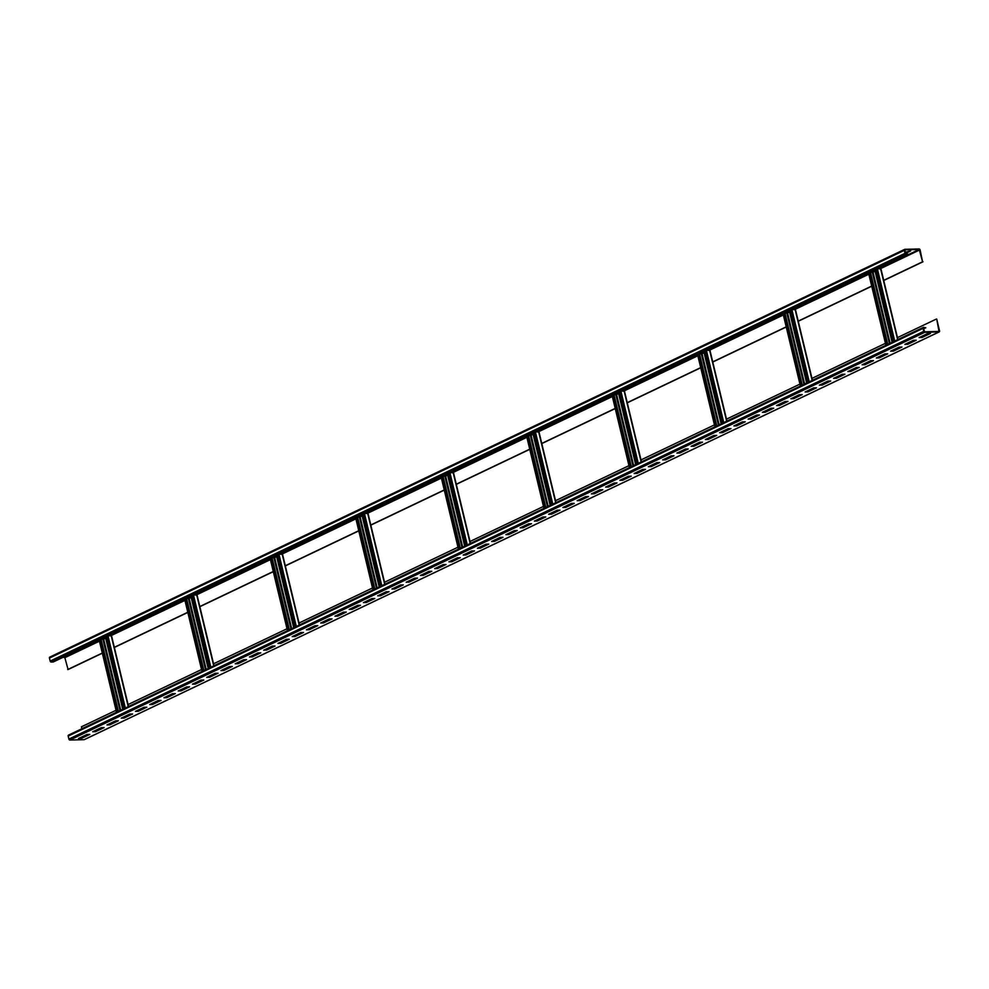 <?xml version="1.0" encoding="UTF-8"?>
<svg xmlns="http://www.w3.org/2000/svg" width="989" height="989" viewBox="0 0 989 989"><rect width="100%" height="100%" fill="white"/><g stroke="black" fill="none" stroke-linecap="round" stroke-linejoin="round"><path stroke-width="1.48" d="M883.709 280.344L922.576 261.801L919.226 249.451L904.861 249.846L905.43 253.32L908.125 254.247L53.245 661.987L51.168 662.049A1.051 0.729 -115.5 0 1 50.167 661.072L49.45 658.081A1.051 0.729 -115.5 0 1 49.969 657.067L904.465 249.512M102.337 653.197L68.08 669.541L64.854 657.685L63.247 657.215M908.125 254.247L906.048 254.297A1.051 0.729 -115.5 0 1 905.046 253.332L904.329 250.341A1.051 0.729 -115.5 0 1 904.848 249.327L919.115 248.956A1.051 0.729 -115.5 0 1 920.104 249.933L922.576 261.801M909.435 250.983L905.331 252.949M114.353 647.461L187.823 612.426M199.84 606.69L273.31 571.654M285.327 565.918L358.797 530.87M370.813 525.147L444.284 490.099M456.3 484.363L529.77 449.327M541.787 443.591L615.257 408.556M627.273 402.82L700.744 367.772M712.772 362.048L786.23 327M798.259 321.264L871.717 286.229M883.746 280.493L922.96 261.788M114.316 647.313L187.786 612.265M199.803 606.541L273.273 571.494M285.289 565.757L358.76 530.722M370.776 524.986L444.246 489.951M456.263 484.214L529.733 449.179M541.749 443.443L615.22 408.395M627.236 402.671L700.707 367.624M712.735 361.887L786.193 326.852M798.222 321.116L871.68 286.081M67.697 669.541L102.3 653.049M81.902 728.72L81.444 726.804L116.047 710.3M936.707 319.051L939.018 331.414L924.653 331.81L923.429 328.336L925.778 327.767L923.578 327.322A1.051 0.729 64.5 0 0 923.058 328.348L923.775 331.327A1.051 0.729 64.5 0 0 924.764 332.304L939.031 331.933A1.051 0.729 64.5 0 0 939.55 330.919L936.707 319.051M897.456 337.608L936.323 319.064M811.969 378.379L885.427 343.331M726.482 419.151L799.94 384.115M640.983 459.922L714.454 424.887M555.497 500.694L628.967 465.658M470.01 541.478L543.48 506.43M384.523 582.249L457.994 547.201M299.037 623.021L372.507 587.985M213.55 663.792L287.02 628.757M128.063 704.564L201.533 669.528M83.669 736.051L83.818 736.706M108.419 635.68L111.263 635.915M101.138 639.562L105.712 638.387M122.723 709.249L105.403 637.114M118.371 711.326L101.051 639.191M118.025 711.487L100.705 639.351M905.182 252.294L910.671 250.959L905.467 253.444M877.799 268.711L880.655 268.946M870.53 272.593L875.104 271.419M892.115 342.281L874.795 270.145M887.751 344.357L870.431 272.222M887.417 344.518L870.097 272.383M792.313 309.483L795.168 309.718M785.043 313.377L789.618 312.19M806.628 383.052L789.309 310.917M802.264 385.129L784.945 312.994M801.931 385.302L784.611 313.154M706.826 350.254L709.682 350.489M699.557 354.149L704.131 352.974M721.142 423.824L703.822 351.688M716.778 425.913L699.458 353.778M716.444 426.074L699.124 353.938M621.339 391.026L624.195 391.261M614.058 394.92L618.644 393.746M635.655 464.607L618.335 392.472M631.291 466.684L613.971 394.549M630.945 466.845L613.637 394.71M535.853 431.81L538.696 432.045M528.571 435.692L533.158 434.517M550.168 505.379L532.848 433.244M545.804 507.456L528.485 435.321M545.458 507.617L528.138 435.481M450.366 472.581L453.209 472.816M443.084 476.475L447.658 475.289M464.682 546.151L447.362 474.015M460.318 548.227L442.998 476.092M459.972 548.401L442.652 476.253M364.879 513.353L367.723 513.588M357.598 517.247L362.172 516.06M379.183 586.922L361.875 514.787M374.831 589.011L357.511 516.864M374.485 589.172L357.165 517.037M279.393 554.124L282.236 554.359M272.111 558.019L276.685 556.844M293.696 627.706L276.388 555.558M289.344 629.783L272.024 557.648M288.998 629.944L271.678 557.808M193.906 594.908L196.749 595.131M186.624 598.79L191.198 597.616M208.209 668.477L190.889 596.342M203.858 670.554L186.538 598.419M203.511 670.715L186.192 598.58M923.194 327.507L68.698 735.074A1.051 0.729 64.5 0 0 68.179 736.088L68.896 739.067A1.051 0.729 64.5 0 0 69.885 740.044L84.152 739.673A1.051 0.729 64.5 0 0 84.535 739.488M927.633 333.516L930.476 333.441L921.921 337.521L919.078 337.595L927.633 333.516M913.379 340.315L916.222 340.241L907.679 344.32L904.836 344.395L913.379 340.315M899.137 347.114L901.98 347.04L893.426 351.107L890.582 351.182L899.137 347.114M884.883 353.901L887.726 353.827L879.184 357.907L876.341 357.981L884.883 353.901M870.641 360.701L873.485 360.626L864.93 364.706L862.087 364.78L870.641 360.701M856.387 367.5L859.231 367.426L850.676 371.493L847.845 371.567L856.387 367.5M842.146 374.287L844.977 374.213L836.434 378.293L833.591 378.367L842.146 374.287M827.892 381.086L830.735 381.012L822.18 385.092L819.349 385.166L827.892 381.086M813.65 387.886L816.481 387.812L807.939 391.891L805.095 391.965L813.65 387.886M799.396 394.673L802.24 394.599L793.685 398.678L790.854 398.752L799.396 394.673M785.155 401.472L787.986 401.398L779.443 405.478L776.6 405.552L785.155 401.472M770.901 408.272L773.744 408.197L765.189 412.277L762.358 412.351L770.901 408.272M756.659 415.071L759.49 414.997L750.948 419.064L748.104 419.138L756.659 415.071M742.405 421.858L745.249 421.784L736.694 425.863L733.863 425.938L742.405 421.858M728.164 428.657L730.995 428.583L722.452 432.663L719.609 432.737L728.164 428.657M713.91 435.457L716.753 435.383L708.198 439.45L705.367 439.524L713.91 435.457M699.668 442.244L702.499 442.17L693.957 446.249L691.113 446.323L699.668 442.244M685.414 449.043L688.257 448.969L679.703 453.049L676.872 453.123L685.414 449.043M671.172 455.842L674.004 455.768L665.461 459.848L662.618 459.922L671.172 455.842M656.919 462.629L659.762 462.555L651.207 466.635L648.376 466.709L656.919 462.629M642.677 469.429L645.508 469.355L636.965 473.434L634.122 473.508L642.677 469.429M628.423 476.228L631.266 476.154L622.711 480.234L619.88 480.308L628.423 476.228M614.181 483.028L617.012 482.953L608.47 487.021L605.627 487.095L614.181 483.028M599.927 489.815L602.771 489.74L594.216 493.82L591.373 493.894L599.927 489.815M585.673 496.614L588.517 496.54L579.974 500.619L577.131 500.694L585.673 496.614M571.432 503.413L574.275 503.339L565.72 507.419L562.877 507.493L571.432 503.413M557.178 510.2L560.021 510.126L551.479 514.206L548.635 514.28L557.178 510.2M542.936 517L545.78 516.926L537.225 521.005L534.381 521.079L542.936 517M528.682 523.799L531.526 523.725L522.983 527.805L520.14 527.879L528.682 523.799M514.441 530.599L517.284 530.524L508.729 534.592L505.886 534.666L514.441 530.599M500.187 537.386L503.03 537.311L494.488 541.391L491.644 541.465L500.187 537.386M485.945 544.185L488.789 544.111L480.234 548.19L477.39 548.265L485.945 544.185M471.691 550.984L474.535 550.91L465.992 554.977L463.149 555.052L471.691 550.984M457.45 557.771L460.293 557.697L451.738 561.777L448.895 561.851L457.45 557.771M443.196 564.571L446.039 564.496L437.497 568.576L434.653 568.65L443.196 564.571M428.954 571.37L431.797 571.296L423.243 575.375L420.399 575.45L428.954 571.37M414.7 578.157L417.543 578.083L409.001 582.162L406.158 582.237L414.7 578.157M400.458 584.956L403.302 584.882L394.747 588.962L391.904 589.036L400.458 584.956M386.204 591.756L389.048 591.682L380.505 595.761L377.662 595.835L386.204 591.756M371.963 598.555L374.794 598.481L366.251 602.548L363.408 602.622L371.963 598.555M357.709 605.342L360.552 605.268L351.997 609.348L349.166 609.422L357.709 605.342M343.467 612.142L346.298 612.067L337.756 616.147L334.912 616.221L343.467 612.142M329.213 618.941L332.057 618.867L323.502 622.934L320.671 623.008L329.213 618.941M314.972 625.728L317.803 625.654L309.26 629.733L306.417 629.808L314.972 625.728M300.718 632.527L303.561 632.453L295.006 636.533L292.175 636.607L300.718 632.527M286.476 639.327L289.307 639.253L280.765 643.332L277.921 643.406L286.476 639.327M272.222 646.114L275.066 646.04L266.511 650.119L263.68 650.193L272.222 646.114M257.981 652.913L260.812 652.839L252.269 656.919L249.426 656.993L257.981 652.913M243.727 659.712L246.57 659.638L238.015 663.718L235.184 663.792L243.727 659.712M229.485 666.512L232.316 666.438L223.774 670.505L220.93 670.579L229.485 666.512M215.231 673.299L218.075 673.225L209.52 677.304L206.689 677.378L215.231 673.299M200.99 680.098L203.821 680.024L195.278 684.104L192.435 684.178L200.99 680.098M186.736 686.898L189.579 686.823L181.024 690.903L178.193 690.977L186.736 686.898M172.494 693.685L175.325 693.61L166.782 697.69L163.939 697.764L172.494 693.685M158.24 700.484L161.083 700.41L152.529 704.489L149.698 704.564L158.24 700.484M143.998 707.283L146.829 707.209L138.287 711.289L135.444 711.363L143.998 707.283M129.744 714.07L132.588 713.996L124.033 718.076L121.202 718.15L129.744 714.07M115.503 720.87L118.334 720.796L109.791 724.875L106.948 724.949L115.503 720.87M101.249 727.669L104.092 727.595L95.537 731.675L92.694 731.749L101.249 727.669M86.995 734.468L89.838 734.394L81.296 738.462L78.452 738.536L86.995 734.468M929.24 333.478L920.19 337.064M914.986 340.265L905.949 343.863M900.744 347.065L891.695 350.65M886.49 353.864L877.453 357.449M872.249 360.664L863.199 364.249M857.995 367.451L848.958 371.048M843.753 374.25L834.704 377.835M829.499 381.049L820.462 384.634M815.257 387.836L806.208 391.434M801.003 394.636L791.966 398.221M786.762 401.435L777.713 405.02M772.508 408.222L763.471 411.82M758.266 415.021L749.217 418.607M744.012 421.821L734.975 425.406M729.771 428.62L720.721 432.205M715.517 435.407L706.48 439.005M701.275 442.207L692.226 445.792M687.021 449.006L677.972 452.591M672.78 455.793L663.73 459.391M658.526 462.592L649.476 466.178M644.284 469.392L635.235 472.977M630.03 476.179L620.981 479.776M615.788 482.978L606.739 486.576M601.535 489.778L592.485 493.363M587.293 496.577L578.244 500.162M573.039 503.364L563.99 506.961M558.797 510.163L549.748 513.748M544.543 516.963L535.494 520.548M530.302 523.75L521.252 527.347M516.048 530.549L506.998 534.134M501.806 537.348L492.757 540.934M487.552 544.148L478.503 547.733M473.311 550.935L464.261 554.532M459.057 557.734L450.007 561.319M444.815 564.534L435.766 568.119M430.561 571.321L421.512 574.918M416.307 578.12L407.27 581.705M402.066 584.919L393.016 588.504M387.812 591.706L378.775 595.304M373.57 598.506L364.521 602.091M359.316 605.305L350.279 608.89M345.074 612.104L336.025 615.69M330.821 618.891L321.784 622.489M316.579 625.691L307.53 629.276M302.325 632.49L293.288 636.075M288.083 639.277L279.034 642.875M273.829 646.077L264.792 649.662M259.588 652.876L250.538 656.461M245.334 659.663L236.297 663.26M231.092 666.462L222.043 670.06M216.838 673.262L207.789 676.847M202.597 680.061L193.547 683.646M188.343 686.848L179.293 690.446M174.101 693.648L165.052 697.233M159.847 700.447L150.798 704.032M145.606 707.234L136.556 710.831M131.352 714.033L122.302 717.618M117.11 720.833L108.061 724.418M102.856 727.632L93.807 731.217M88.614 734.419L79.565 738.017M923.553 328.83L925.778 327.767M51.168 662.049L906.048 254.297M50.167 661.072L905.046 253.332M49.45 658.081L904.329 250.341M938.054 331.463L939.167 330.932M64.854 657.685L99.444 641.181M102.918 639.524L105.675 638.214M111.127 635.606L184.931 600.41M188.405 598.741L191.161 597.43M196.613 594.834L270.417 559.626M273.891 557.969L276.648 556.659M282.1 554.063L355.904 518.854M359.378 517.198L362.135 515.887M367.587 513.279L441.391 478.083M444.865 476.426L447.621 475.116M453.073 472.507L526.89 437.311M530.364 435.654L533.108 434.332M538.56 431.736L612.376 396.527M615.85 394.871L618.595 393.56M624.059 390.964L697.863 355.756M701.337 354.099L704.081 352.789M709.546 350.193L783.35 314.984M786.824 313.328L789.568 312.017M795.032 309.409L868.837 274.213M872.31 272.556L875.055 271.246M880.519 268.637L919.733 249.933M128.236 706.616L111.188 635.606M127.247 715.987L127.099 715.344M125.331 708L108.011 635.865M123.959 708.656L106.651 636.52M120.72 710.213L103.709 639.351M120.028 710.535L102.98 639.524M116.789 712.08L99.469 639.945M64.347 657.191L99.283 640.526M101.311 639.562L105.514 637.559M109.519 635.643L184.782 599.754M186.797 598.79L191.001 596.787M195.006 594.871L270.269 558.983M272.284 558.019L276.487 556.003M280.493 554.1L355.756 518.199M357.771 517.235L361.974 515.232M365.979 513.328L441.242 477.427M443.257 476.463L447.461 474.46M451.466 472.557L526.729 436.656M528.744 435.692L532.947 433.689M536.953 431.773L612.216 395.884M614.231 394.92L618.446 392.917M622.44 391.001L697.702 355.113M699.73 354.149L703.933 352.133M707.926 350.23L783.189 314.329M785.217 313.365L789.42 311.362M793.425 309.458L868.676 273.557M870.703 272.593L874.906 270.59M878.912 268.674L919.226 249.451M897.629 339.647L880.581 268.637M896.64 349.018L896.479 348.375M894.724 341.032L877.404 268.897M893.351 341.687L876.031 269.552M890.1 343.245L873.089 272.383M889.42 343.566L872.372 272.556M886.169 345.112L868.861 272.976M812.142 380.431L795.094 309.409M811.153 389.802L810.992 389.147M809.237 381.816L791.917 309.668M807.865 382.459L790.545 310.323M804.613 384.016L787.603 313.154M803.933 384.338L786.885 313.328M800.682 385.883L783.362 313.748M726.655 421.203L709.608 350.18M725.666 430.574L725.506 429.918M723.75 422.587L706.43 350.452M722.378 423.243L705.058 351.095M719.127 424.788L702.116 353.926M718.447 425.109L701.399 354.099M715.195 426.667L697.875 354.532M641.169 461.974L624.121 390.964M640.18 471.345L640.019 470.69M638.264 463.359L620.944 391.224M636.891 464.014L619.571 391.879M633.64 465.559L616.629 394.698M632.96 465.893L615.912 394.871M629.709 467.438L612.389 395.303M555.682 502.746L538.634 431.736M554.693 512.117L554.532 511.474M552.777 504.13L535.457 431.995M551.405 504.786L534.085 432.65M548.153 506.331L531.142 435.469M547.473 506.665L530.425 435.642M544.222 508.21L526.902 436.075M470.195 543.517L453.135 472.507M469.206 552.9L469.046 552.245M467.278 544.914L449.97 472.767M465.918 545.557L448.598 473.422M462.667 547.115L445.656 476.253M461.987 547.436L444.939 476.426M458.735 548.982L441.415 476.846M384.696 584.301L367.648 513.279M383.707 593.672L383.559 593.017M381.791 585.686L364.471 513.551M380.431 586.341L363.111 514.193M377.18 587.886L360.169 517.024M376.5 588.208L359.452 517.198M373.249 589.765L355.929 517.618M299.21 625.073L282.162 554.05M298.221 634.444L298.072 633.788M296.304 626.457L278.985 554.322M294.945 627.113L277.625 554.977M291.693 628.658L274.682 557.796M291.013 628.979L273.953 557.969M287.762 630.537L270.442 558.402M213.723 665.844L196.675 594.834M212.734 675.215L212.586 674.572M210.818 667.229L193.498 595.094M209.458 667.884L192.138 595.749M206.207 669.429L189.196 598.568M205.514 669.763L188.466 598.741M202.275 671.308L184.955 599.173M68.179 736.088L923.058 328.348M68.896 739.067L923.775 331.327M69.885 740.044L924.764 332.304M84.152 739.673L939.031 331.933M904.638 249.376L49.759 657.116M128.521 706.48L111.522 635.692M116.504 712.216L99.184 640.081M897.913 339.511L880.915 268.724M885.897 345.248L868.577 273.112M812.426 380.295L795.428 309.495M800.398 386.019L783.09 313.884M726.94 421.067L709.941 350.267M714.911 426.803L697.591 354.655M641.453 461.838L624.455 391.038M629.424 467.574L612.104 395.439M555.966 502.61L538.968 431.81M543.938 508.346L526.618 436.211M470.467 543.381L453.481 472.594M458.451 549.118L441.131 476.982M384.981 584.165L367.982 513.365M372.964 589.889L355.644 517.754M299.494 624.937L282.495 554.137M287.478 630.673L270.158 558.538M214.007 665.708L197.009 594.908M201.991 671.444L184.671 599.309M68.488 735.124L923.355 327.384M84.362 739.624L939.241 331.884"/></g></svg>

